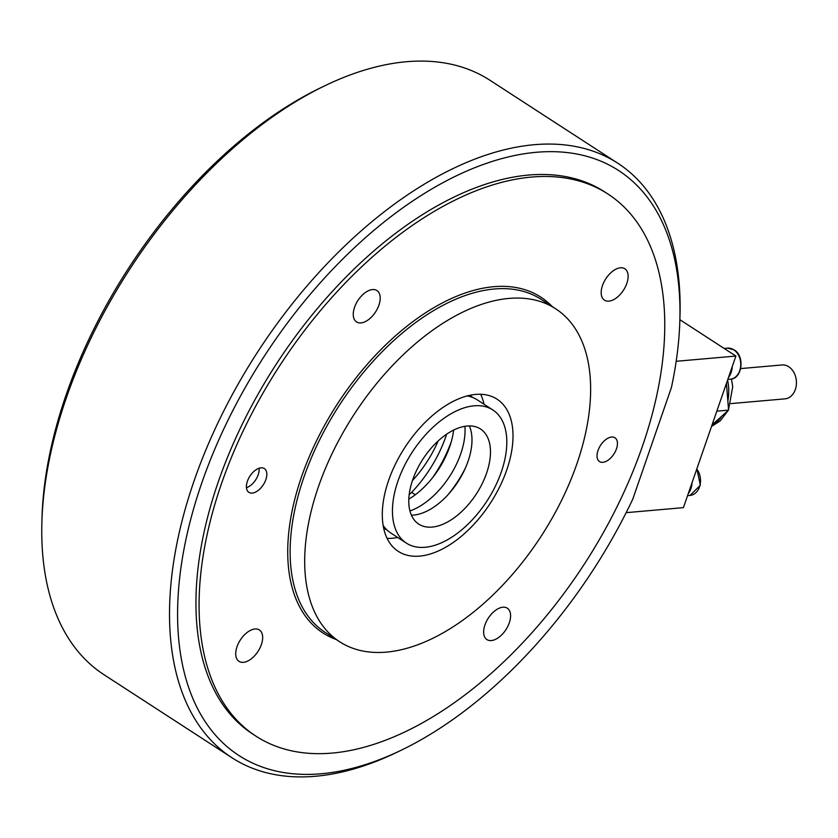 <?xml version="1.0" encoding="UTF-8"?>
<svg xmlns="http://www.w3.org/2000/svg" width="838" height="838" viewBox="0 0 838 838"><rect width="100%" height="100%" fill="white"/><g stroke="black" fill="none" stroke-linecap="round" stroke-linejoin="round"><path stroke-width="1.26" d="M41.9 521.634L42.047 516.774A348.702 196.123 -57 0 1 66.118 394.908A348.702 196.123 -57 0 1 320.336 87.938L324.715 85.822A354.38 199.308 123 0 0 66.359 397.778A354.38 199.308 123 0 0 41.9 521.634A354.38 199.308 123 0 0 104.122 674.8L231.937 757.741A354.38 199.308 -57 0 1 257.654 351.97A354.38 199.308 -57 0 1 617.753 163.201A354.38 199.308 -57 0 1 679.974 316.366L679.828 321.226A348.702 196.123 123 0 0 443.553 182.349A348.702 196.123 123 0 0 178.463 590.842A348.702 196.123 123 0 0 401.538 750.062A348.702 196.123 123 0 0 632.742 499.228L671.395 387.606A348.702 196.123 123 0 0 679.828 321.226M617.753 163.201L489.937 80.259A354.38 199.308 123 0 0 324.715 85.822M607.854 193.955L604.711 191.912A323.196 181.773 123 0 0 218.404 481.494A323.196 181.773 123 0 0 252.846 734.13L255.988 736.173A323.196 181.773 -57 0 1 246.54 423.944A323.196 181.773 -57 0 1 531.659 177.059A323.196 181.773 -57 0 1 607.854 193.955A323.196 181.773 -57 0 1 617.302 506.183A323.196 181.773 -57 0 1 332.194 753.079A323.196 181.773 -57 0 1 255.988 736.173M401.538 750.062L397.16 752.178A354.38 199.308 -57 0 1 231.937 757.741M409.195 494.556A20.322 11.428 123 0 0 411.647 492.377A91.143 51.254 123 0 0 443.595 442.579A91.143 51.254 123 0 0 446.633 434.199M432.911 477.251A91.143 51.254 123 0 0 449.493 446.403A91.143 51.254 123 0 0 451.315 441.595M415.323 494.755L411.647 492.377M243.418 662.334A18.708 10.527 123 0 0 259.927 648.036A18.708 10.527 123 0 0 259.382 629.966A18.708 10.527 123 0 0 254.972 628.982A18.708 10.527 123 0 0 238.463 643.28A18.708 10.527 123 0 0 239.008 661.36A18.708 10.527 123 0 0 243.418 662.334M360.958 322.913A18.708 10.527 123 0 0 377.467 308.614A18.708 10.527 123 0 0 376.911 290.545A18.708 10.527 123 0 0 372.501 289.56A18.708 10.527 123 0 0 355.993 303.859A18.708 10.527 123 0 0 356.548 321.928A18.708 10.527 123 0 0 360.958 322.913M608.88 301.146A18.708 10.527 123 0 0 625.389 286.847A18.708 10.527 123 0 0 624.844 268.778A18.708 10.527 123 0 0 620.424 267.793A18.708 10.527 123 0 0 603.926 282.092A18.708 10.527 123 0 0 604.47 300.172A18.708 10.527 123 0 0 608.88 301.146M491.34 640.567A18.708 10.527 123 0 0 507.849 626.279A18.708 10.527 123 0 0 507.304 608.199A18.708 10.527 123 0 0 502.894 607.215A18.708 10.527 123 0 0 486.386 621.513A18.708 10.527 123 0 0 486.93 639.593A18.708 10.527 123 0 0 491.34 640.567M252.238 493.09A14.173 7.971 123 0 0 264.745 482.259A14.173 7.971 123 0 0 264.337 468.568A14.173 7.971 123 0 0 260.985 467.824A14.173 7.971 123 0 0 248.488 478.655A14.173 7.971 123 0 0 248.896 492.346A14.173 7.971 123 0 0 252.238 493.09M602.857 462.304A14.173 7.971 123 0 0 615.364 451.483A14.173 7.971 123 0 0 614.945 437.782A14.173 7.971 123 0 0 611.604 437.038A14.173 7.971 123 0 0 599.107 447.869A14.173 7.971 123 0 0 599.516 461.57A14.173 7.971 123 0 0 602.857 462.304M453.63 430.083A62.368 35.081 -57 0 1 408.818 499.134M464.891 426.301A62.368 35.081 -57 0 1 409.95 510.96M480.656 394.279A90.724 51.024 -57 0 1 484.06 404.272M397.631 537.441A90.724 51.024 -57 0 1 392.132 538.258A90.724 51.024 -57 0 1 387.125 538.405M475.649 394.426A90.724 51.024 -57 0 1 497.039 399.171A90.724 51.024 -57 0 1 499.689 486.815A90.724 51.024 -57 0 1 419.66 556.118A90.724 51.024 -57 0 1 398.27 551.373A90.724 51.024 -57 0 1 395.62 463.728A90.724 51.024 -57 0 1 475.649 394.426M386.412 652.121A198.449 111.611 -57 0 1 339.631 641.74A198.449 111.611 -57 0 1 333.828 450.027A198.449 111.611 -57 0 1 508.896 298.422A198.449 111.611 -57 0 1 555.688 308.803A198.449 111.611 -57 0 1 561.491 500.527A198.449 111.611 -57 0 1 386.412 652.121M412.443 480.593A81.579 45.88 123 0 0 438.169 440.945M469.343 425.914A56.701 31.886 -57 0 1 464.42 470.191A56.701 31.886 -57 0 1 449.849 492.65A56.701 31.886 -57 0 1 434.639 506.55A56.701 31.886 -57 0 1 411.416 515.192M453.128 518.544A56.701 31.886 -57 0 1 418.759 524.117A56.701 31.886 -57 0 1 411.772 482.678A56.701 31.886 -57 0 1 446.12 434.555A56.701 31.886 -57 0 1 480.488 428.983A56.701 31.886 -57 0 1 487.475 470.422A56.701 31.886 -57 0 1 453.128 518.544M444.716 417.753A79.38 44.644 -57 0 1 492.838 409.96A79.38 44.644 -57 0 1 502.611 467.971A79.38 44.644 -57 0 1 454.531 535.346A79.38 44.644 -57 0 1 406.409 543.139A79.38 44.644 -57 0 1 396.636 485.129A79.38 44.644 -57 0 1 444.716 417.753M467.206 395.924A79.38 44.644 -57 0 1 477.105 399.757L492.838 409.96M470.045 395.264A79.38 44.644 -57 0 1 472.485 397.39M465.446 467.95A79.38 44.644 -57 0 1 448.204 494.504M386.643 529.679A79.38 44.644 -57 0 1 383.699 528.307M406.409 543.139L390.676 532.926A79.38 44.644 -57 0 1 383.155 525.447M259.047 468.243A13.869 7.793 -57 0 1 259.131 469.971A13.869 7.793 -57 0 1 258.167 474.811A13.869 7.793 -57 0 1 248.058 487.025A13.869 7.793 -57 0 1 246.456 487.653M679.869 319.697L735.9 356.056L683.41 507.639L626.164 512.667M735.9 356.056L676.182 361.293M732.276 366.499A17.577 13.303 85 0 1 728.494 377.425M692.031 482.719A17.577 13.303 85 0 1 688.249 493.634M712.08 424.835L728.578 410.138L726.441 383.354M728.578 410.138L716.804 411.175M740.708 368.584L782.043 364.959A17.011 12.874 85 0 1 790.538 368.112A17.011 12.874 85 0 1 796.1 386.569A17.011 12.874 85 0 1 785.017 398.846L730.946 403.591M555.688 308.803L541.139 299.365A198.449 111.611 123 0 0 494.347 288.984A198.449 111.611 123 0 0 319.278 440.579A198.449 111.611 123 0 0 325.071 632.302L339.631 641.74M336.185 639.509A200.156 112.575 -57 0 1 311.673 451.19A200.156 112.575 -57 0 1 493.687 286.701A200.156 112.575 -57 0 1 552.242 306.572M730.286 379.205A15.597 11.805 -95 0 0 740.624 366.772A15.597 11.805 -95 0 0 733.732 349.781A15.597 11.805 -95 0 0 727.562 348.137L734.14 349.865C745.171 356.087 742.227 379.059 730.286 379.205L727.803 379.425M687.558 495.635L690.041 495.415A15.597 11.805 -95 0 0 699.929 485.474A15.597 11.805 -95 0 0 696.766 469.05M711.724 425.84A39.69 30.042 -95 0 0 721.769 416.203M727.845 400.952A39.69 30.042 -95 0 0 728.599 387.135A39.69 30.042 -95 0 0 727.562 380.127M724.158 348.44L727.562 348.137M690.041 495.415L700.348 485.275L696.87 468.746M731.448 379.027L732.716 386.737L728.547 409.698M728.117 410.557L720.188 420.906L711.504 426.5"/></g></svg>
